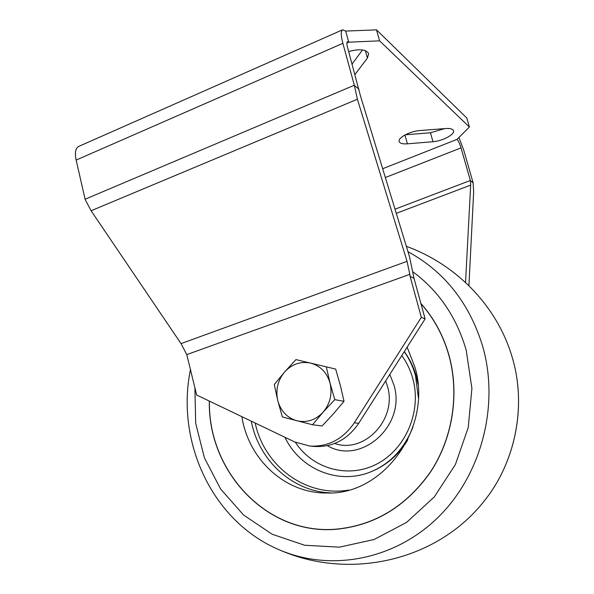 <?xml version="1.0" encoding="UTF-8"?>
<svg xmlns="http://www.w3.org/2000/svg" width="594" height="594" viewBox="0 0 594 594"><rect width="100%" height="100%" fill="white"/><g stroke="black" fill="none" stroke-linecap="round" stroke-linejoin="round"><path stroke-width="0.89" d="M334.689 443.48C364.516 454.061 397.505 418.963 387.459 386.293L385.669 380.917M241.884 416.669C248.455 459.407 285.135 493.592 326.93 492.998C383.887 495.299 433.093 426.715 414.879 366.995L407.128 347.171M209.422 401.128C207.878 471.688 267.055 535.283 336.249 529.15C374.829 525.378 406.274 506.236 430.598 471.733C452.591 438.201 459.556 394.186 448.982 355.687C443.376 335.773 434.028 318.436 420.946 303.675M336.249 529.15L336.293 529.15C374.873 525.378 406.318 506.236 430.635 471.733C452.628 438.209 459.585 394.201 449.019 355.695C443.399 335.759 434.036 318.406 420.938 303.638M209.378 401.106C207.818 471.733 267.048 535.409 336.308 529.261M209.326 401.084C207.759 471.733 267.003 535.424 336.293 529.261C374.896 525.482 406.363 506.318 430.695 471.785C452.71 438.231 459.667 394.178 449.094 355.65C443.451 335.64 434.043 318.228 420.879 303.423M407.402 143.837C402.628 144.156 399.881 143.392 399.161 141.528C397.631 137.853 410.12 131.14 419.728 130.569L445.745 128.527C450.259 128.245 452.843 128.98 453.504 130.725C454.989 134.43 442.396 141.105 432.989 141.706L407.402 143.837L404.937 134.994M348.678 51.53C359.622 48.641 366.298 49.361 368.688 53.683L367.411 58.078L354.967 74.51M413.981 278.274L425.118 318.889L358.672 423.366C347.46 439.642 332.751 447.341 314.545 446.465L309.89 446.072C328.222 446.955 343.042 439.181 354.343 422.765L421.317 317.337L410.105 276.373L413.981 278.274L409.563 256.898L360.476 95.946L347.564 47.468C346.696 44.119 346.658 42.189 347.445 41.669L348.745 42.181L379.581 40.845L469.416 127.019L457.024 139.375C458.42 140.927 459.756 143.763 461.033 147.876L385.358 177.517M458.924 137.481L463.795 150.327L473.143 182.915L473.656 191.936L468.926 285.714M410.105 276.373L409.838 274.339L186.776 354.603L196.659 395.025L294.639 441.921L309.89 446.072M186.776 354.603L181.022 343.607L91.097 210.759L85.157 199.48L76.143 160.076C74.644 152.74 75.505 148.188 78.712 146.421L342.589 29.811L345.701 31.074L376.522 29.863L379.581 40.845M342.589 29.811C340.756 31.007 340.845 35.506 342.872 43.317L354.395 85.491L357.395 99.228L407.039 261.323L409.838 274.339M469.416 127.019L466.817 118.02L376.522 29.863M346.889 42.991L348.745 42.181L345.701 31.074M354.395 85.491L359.014 89.286M421.317 317.337L425.118 318.889M444.602 128.616L430.464 132.789L405.323 134.786M362.518 49.941L352.094 63.996M465.54 282.484L470.663 185.113L396.28 213.35M461.033 147.876L470.433 180.687L470.663 185.113M470.433 180.687L473.143 182.915M295.975 359.608L335.662 369.082L340.288 385.254L344.015 401.306L333.501 413.743L322.104 425.965L312.518 424.769L282.358 416.936L277.784 400.638C275.475 389.961 277.74 380.42 284.578 372.015L295.975 359.608M326.314 366.847L330.049 383.108C332.469 393.978 330.16 403.668 323.129 412.169C315.577 420.106 306.823 422.973 296.852 420.767C287.102 417.82 280.747 411.107 277.784 400.638L274.272 384.578L284.578 372.015C291.914 364.092 300.571 361.122 310.565 363.09C320.426 365.83 326.915 372.505 330.049 383.108L334.778 399.651L323.129 412.169L312.518 424.769M334.778 399.651L344.015 401.306M327.376 445.671C360.989 465.77 406.534 425.326 393.948 385.038L389.805 374.413M295.352 442.255C312.607 468.889 348.21 478.987 376.908 463.981C405.702 449.227 421.837 411.36 412.867 378.831C410.528 370.277 406.838 362.526 401.782 355.576M417.983 384.266L416.335 376.767C413.803 367.508 409.793 359.118 404.306 351.611M284.942 437.273C299.703 468.644 337.11 484.912 369.587 472.312L369.587 472.312C385.677 466.127 398.433 455.219 407.855 439.59M255.182 423.032C264.278 466.186 305.977 497.438 348.619 490.065M251.255 421.153C258.821 460.395 292.211 491.535 330.821 492.894M194.884 387.585L195.708 423.388L204.403 457.826L220.597 488.981L243.547 514.998L272.089 534.214L304.677 545.262L339.419 547.163L374.138 539.493L406.511 522.453L434.273 496.94L455.375 464.575L468.243 427.524L471.911 388.409L466.156 349.992C456.489 317.025 438.803 291.008 413.075 271.941M190.518 369.253C175.497 441.55 212.088 521.205 278.668 549.539C329.098 571.666 392.701 560.781 436.805 518.592C480.85 476.462 499.74 406.511 482.833 346.807C469.616 303.393 444.661 271.688 407.974 251.685M512.577 358.568L512.585 358.576C526.522 406.326 515.562 461.82 484.563 500.601C515.518 461.909 526.514 406.237 512.577 358.568L511.308 354.328M457.024 139.375L382.67 168.718M407.039 261.323L181.022 343.607M357.395 99.228L91.097 210.759M354.321 85.224L85.098 199.228M342.872 43.317L76.143 160.076M354.343 422.765L358.672 423.366M470.374 180.479L395.017 209.192M367.411 58.078L365.355 50.639M432.989 141.706L430.464 132.789M404.314 351.596C409.853 359.162 413.892 367.597 416.439 376.9L417.886 383.256M407.41 440.503C398.017 455.628 385.409 466.231 369.587 472.312C389.441 464.486 403.883 449.465 412.919 427.249M404.247 351.707C409.273 358.746 413.03 366.765 415.51 375.75L418.347 397.601M511.315 354.373C495.567 304.321 455.323 264.07 406.341 246.332M484.563 500.601C437.199 561.3 348.878 580.932 278.668 549.539"/></g></svg>
